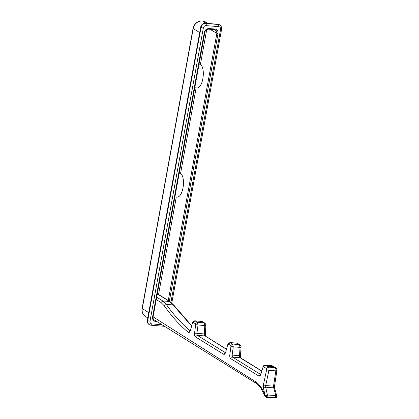 <?xml version="1.0" encoding="UTF-8"?>
<svg xmlns="http://www.w3.org/2000/svg" width="419" height="419" viewBox="0 0 419 419"><rect width="100%" height="100%" fill="white"/><g stroke="black" fill="none" stroke-linecap="round" stroke-linejoin="round"><path stroke-width="0.63" d="M176.294 196.988L158.55 294.531M200.675 27.198L147.347 320.373L147.708 320.593L201.041 27.424L200.675 27.198A4.42 3.865 121.7 0 1 205.404 23.255L217.89 24.271A4.42 3.865 121.7 0 1 219.436 24.768L219.802 24.993A4.42 3.865 121.7 0 0 218.257 24.491L205.766 23.48A4.42 3.865 121.7 0 0 201.041 27.424A1.765 0.351 -169.7 0 0 203.346 28A2.65 2.32 121.7 0 1 206.185 25.632A1.765 0.78 -85.4 0 0 205.766 23.48L205.404 23.255M150.887 325.175A4.42 3.865 -58.3 0 1 149.342 324.673L148.975 324.447A4.42 3.865 -58.3 0 1 147.347 320.373M168.276 300.517L216.901 33.211L216.398 30.844L214.486 29.66M169.349 301.177L218.021 33.599C218.257 30.99 217.199 29.461 214.842 29.016L214.408 29.67L208.615 29.204C207.494 28.796 204.786 30.781 204.828 32.42L153.082 316.9C152.82 318.152 153.207 319.194 154.239 320.027L155.035 320.388M179.217 173.22L180.594 173.33C186.198 177.923 182.914 198.161 176.75 197.024L174.912 196.872M196.139 87.901L180.594 173.33M199.062 64.133L200.439 64.243C206.043 68.836 202.759 89.074 196.595 87.938L194.756 87.786M200.439 64.243L206.729 29.67M266.463 397.359L275.094 398.05L276.493 397.238L274.916 398.045L274.403 397.537M275.094 398.05L276.624 397.05L275.493 397.552L267.097 396.872L267.395 394.855L265.688 387.214L263.488 388.277L265.07 395.405L265.845 396.369L267.097 396.872L265.845 396.374L265.07 395.416L265.059 396.369L265.625 396.955L266.4 395.777L266.07 394.944L265.07 395.405C262.587 388.696 259.361 384.092 255.391 381.594L256.025 383.28L153.71 319.561M263.488 388.277L263.394 384.883L265.688 385.522L265.688 387.214L273.733 387.863L273.544 386.156L265.688 385.522L268.956 370.317C269.187 368.725 268.988 367.646 268.354 367.086L265.101 365.148L271.921 365.703L275.796 367.84C276.776 368.935 277.127 369.883 276.849 370.684L274.565 385.967L274.744 388.455L273.733 387.863L275.796 395.531L275.493 397.547L267.097 396.872L266.515 397.364L265.625 396.955M191.551 326.029L173.12 304.927L166.285 304.377C173.728 314.978 181.705 323.798 190.21 330.837L188.278 332.314C189.1 332.806 189.817 332.194 190.42 330.465L192.604 322.572L190.42 330.465M275.786 396.604L276.53 396.594L276.498 397.233M274.744 388.455L276.781 395.981L276.341 397.484M276.781 395.981L275.796 395.531L266.07 394.944M276.53 396.594L276.681 395.803M157.193 294.295L158.78 294.651L170.193 301.701L169.575 301.502L173.12 304.927L174.058 305.42L191.651 325.699M157.177 294.374L158.162 294.452L169.575 301.502L162.813 300.952L166.285 304.377L164.232 305.723C171.711 316.376 179.725 325.238 188.278 332.314M266.4 395.777L267.385 395.924M240.291 355.757L229.806 354.909L230.927 346.487L233.263 346.817L232.142 355.244L232.514 357.088L240.024 357.695L239.474 355.836L240.077 347.372L240.894 347.293M226.396 349.1L205.399 336.132L205.823 325.589C206.043 324.814 205.682 323.966 204.739 323.033L201.874 321.446L195.113 320.896L197.354 322.284L198.019 325.055L196.899 333.477L197.27 335.32L204.781 335.928L204.231 334.074L204.828 325.61L195.683 324.725L194.563 333.147C194.374 335.006 194.652 336.237 195.39 336.839L223.599 354.259C224.395 354.605 225.071 353.961 225.637 352.332L227.847 344.334L225.637 352.332M256.03 383.28L260.953 388.188L265.059 396.369M265.154 396.573L266.515 397.364M276.692 370.49L275.828 370.873L268.956 370.317L266.657 369.678L266.479 368.605L263.478 366.751L262.964 367.233L260.88 374.099L262.964 367.233M205.048 333.995L194.563 333.147M274.408 385.779L273.544 386.156L275.828 370.873C276.027 369.28 275.812 368.201 275.173 367.641L272.172 365.787L265.353 365.237L263.478 366.751M230.927 346.487L230.717 345.565L232.597 344.046L239.364 344.596L240.077 347.372L233.263 346.817L232.597 344.046L230.356 342.663L237.123 343.208L239.982 344.795C240.925 345.727 241.286 346.581 241.066 347.351L240.464 355.815L240.784 358.015L240.024 357.695L261.597 371.014M205.65 325.532L204.828 325.61L204.116 322.829L197.354 322.284L195.474 323.798L195.683 324.725M150.018 321.174A2.65 2.32 -58.3 0 0 151.924 323.918A1.765 0.78 94.6 0 1 151.055 325.233L149.342 324.673A4.42 3.865 -58.3 0 1 147.708 320.593A1.765 0.351 -169.7 0 0 150.018 321.174L203.346 28M214.408 29.67L215.502 30.011M214.842 29.016L209.05 28.55L208.615 29.204M164.007 325.972A1.765 0.78 94.6 0 1 163.541 326.244L164.405 326.223M218.021 33.599L216.88 33.316L209.977 29.314M151.924 323.918L162.027 324.741M219.802 24.993C221.258 26.009 221.855 27.429 221.588 29.262A1.765 0.351 -169.7 0 1 220.577 29.393A2.65 2.32 121.7 0 0 218.671 26.648A1.765 0.78 -85.4 0 0 218.257 24.491L217.89 24.271M218.671 26.648L206.185 25.632M170.952 302.214L220.577 29.393M199.695 32.577L193.211 28.576L142.271 308.62A8.485 7.427 121.7 0 0 145.403 316.455L147.792 317.932M145.403 316.455C142.706 314.585 141.612 311.909 142.114 308.431A1.765 0.351 -169.7 0 0 142.271 308.62L148.755 312.626M206.012 23.307L202.607 21.034A8.485 7.427 -58.3 0 1 205.572 21.998L202.44 20.976A1.765 0.78 94.6 0 1 202.607 21.034L206.326 23.333M157.078 321.656L155.753 321.551L155.543 320.472M202.44 20.976L202.12 20.95A1.765 0.78 94.6 0 1 202.288 21.008A8.485 7.427 -58.3 0 0 193.211 28.576A1.765 0.351 -169.7 0 1 193.054 28.387L142.114 308.431M204.76 32.336L204.32 32.488L204.76 32.336L204.32 32.488L152.574 316.968C152.338 319.577 153.396 321.106 155.753 321.551M209.05 28.55C206.604 28.602 205.027 29.917 204.32 32.488M153.014 316.816L152.574 316.968M205.399 336.132L226.349 349.252M223.599 354.259L225.48 352.74L197.27 335.32L195.39 336.839M153.082 316.879L255.391 381.594M263.394 384.883L266.657 369.678M229.806 354.909C229.617 356.768 229.895 357.999 230.633 358.601L258.842 376.021C259.639 376.367 260.319 375.723 260.88 374.099M230.717 345.565L228.475 344.177L227.967 344.659M192.604 322.572C192.719 321.614 193.473 321.033 194.861 320.813L193.232 322.415L195.474 323.798M193.232 322.415L192.724 322.897M156.235 299.569L160.933 302.471L164.232 305.723M230.633 358.601L232.514 357.088L260.723 374.507L258.842 376.021M160.933 302.471L162.813 300.952L156.669 297.16M267.757 366.4A2.739 0.539 -169.7 0 1 270.176 366.457A2.739 0.539 -169.7 0 1 272.748 367.227A2.739 0.539 -169.7 0 1 272.895 367.332M267.463 366.279A3.268 0.644 -169.7 0 1 269.045 365.687A3.268 0.644 -169.7 0 1 273.314 366.751A3.268 0.644 -169.7 0 1 271.732 367.348A3.268 0.644 -169.7 0 1 267.463 366.279M266.479 368.605L268.354 367.086L275.791 367.84M228.475 344.177L230.104 342.574L236.871 343.124L239.982 344.795M230.104 342.574L228.475 343.219L227.847 344.334M194.861 320.813L201.628 321.363L204.734 323.033M271.921 365.703L272.79 365.986M265.101 365.148L263.472 365.792L262.844 366.908M151.055 325.233L163.541 326.244M221.588 29.262L171.811 302.916M207.95 23.464L205.572 21.998M202.12 20.95C197.38 21.055 194.358 23.537 193.054 28.387M157.675 294.337L158.785 294.657M272.994 367.515L273.141 367.28C273.696 367.578 268.658 367.138 267.652 366.337L267.6 366.536M260.759 373.769L260.304 374.706L260.896 374.565M225.511 352.007L225.061 352.945L225.647 352.798M190.299 330.141L189.844 331.078L190.436 330.931M240.642 357.894L261.639 370.862M236.871 343.124L237.741 343.412M201.628 321.363L202.492 321.645M174.058 305.42L170.193 301.701"/></g></svg>
